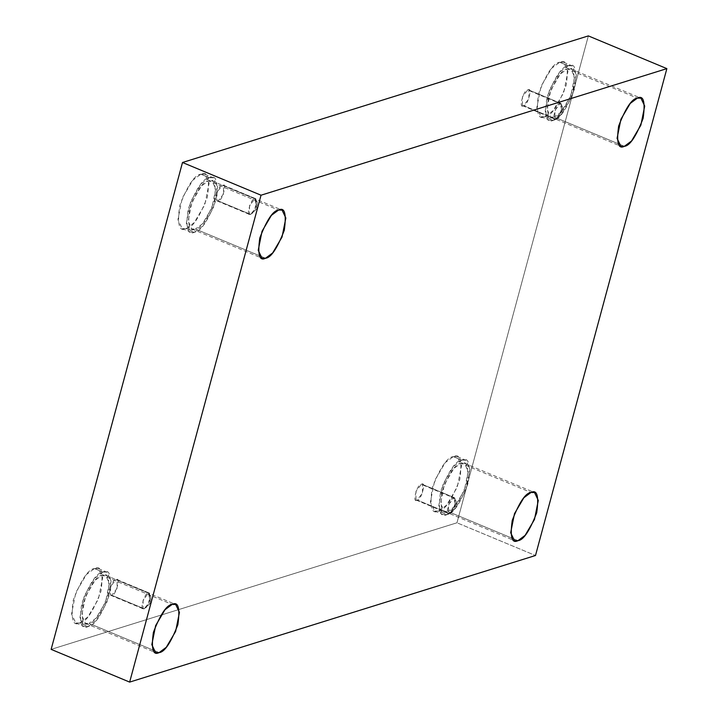 <?xml version="1.0" encoding="UTF-8"?>
<svg xmlns="http://www.w3.org/2000/svg" width="718" height="718" viewBox="0 0 718 718"><rect width="100%" height="100%" fill="white"/><g stroke="black" fill="none" stroke-linecap="round" stroke-linejoin="round"><path stroke-width="0.54" stroke-dasharray="3.59 2.69" d="M250.645 214.44L257.053 208.426L254.863 198.823L257.241 202.153L252.727 212.977L250.645 214.44L255.994 207.583L256.003 198.832L222.356 185.28L223.495 185.289L223.486 194.031L218.146 200.896L250.645 214.44L218.146 200.896C222.104 202.198 227.812 181.035 222.356 185.28C218.398 183.97 212.69 205.133 218.146 200.896L216.998 200.887L217.016 192.137L222.356 185.28L254.863 198.823L249.514 205.689L249.505 214.431L250.645 214.44C245.197 218.685 250.905 197.522 254.863 198.823L257.053 208.426L250.645 214.44M556.037 119.179L562.445 113.166L560.246 103.572L562.625 106.892L558.119 117.716L556.037 119.179L561.377 112.322L561.395 103.58L528.888 90.028L528.87 98.77L523.53 105.636L556.037 119.179L523.53 105.636C527.488 106.946 533.196 85.774 527.739 90.019C523.781 88.718 518.073 109.881 523.53 105.636L522.39 105.627L522.399 96.885L527.739 90.019L560.246 103.572L554.906 110.428L554.888 119.17L556.037 119.179C550.58 123.424 556.288 102.261 560.246 103.572L562.445 113.166L556.037 119.179M449.63 513.541L456.038 507.527L453.839 497.933L456.226 501.254L451.712 512.078L449.63 513.541L454.97 506.684L454.988 497.942L422.48 484.39L422.471 493.131L417.122 499.997L449.63 513.541L417.122 499.997C421.08 501.299 426.797 480.136 421.34 484.381C417.382 483.07 411.665 504.242 417.122 499.997L415.982 499.988L415.991 491.247L421.34 484.381L453.839 497.933L448.499 504.79L448.49 513.532L449.63 513.541C444.173 517.786 449.881 496.623 453.839 497.933L456.038 507.527L449.63 513.541M144.246 608.801L150.645 602.788L148.455 593.185L150.834 596.514L146.328 607.329L144.246 608.801L149.586 601.935L149.595 593.194L115.948 579.641L117.097 579.65L117.079 588.392L111.739 595.249L144.246 608.801L111.739 595.249C115.697 596.559 121.405 575.396 115.948 579.641C111.99 578.331 106.282 599.494 111.739 595.249L110.59 595.24L110.608 586.498L115.948 579.641L148.455 593.185L143.115 600.051L143.097 608.792L144.246 608.801C138.789 613.046 144.498 591.883 148.455 593.185L150.645 602.788L144.246 608.801M567.292 68.91L570.819 68.937L574.606 76.862L570.783 95.916L561.44 111.775L554.296 117.088L624.391 146.301L554.296 117.088C559.708 116.657 565.955 107.35 573.027 89.185C575.36 72.491 573.449 65.742 567.292 68.91C561.88 69.35 555.633 78.648 548.561 96.813C546.227 113.507 548.139 120.265 554.296 117.088L550.769 117.061L546.981 109.145L550.805 90.082L560.148 74.223L567.292 68.91L637.387 98.124L567.292 68.91M559.708 62.278L563.702 62.304L567.974 71.253L563.657 92.784L553.102 110.698L545.025 116.702L553.452 120.211L561.521 114.207L572.075 96.293L576.392 74.762L572.12 65.823L568.135 65.787L559.708 62.278C553.596 62.771 546.542 73.272 538.554 93.798C535.915 112.654 538.078 120.283 545.025 116.702C551.146 116.208 558.2 105.708 566.188 85.182C568.818 66.325 566.664 58.697 559.708 62.278L568.135 65.787C575.091 62.206 577.245 69.834 574.615 88.691C566.619 109.217 559.564 119.727 553.452 120.211C546.497 123.801 544.343 116.163 546.972 97.307C554.969 76.79 562.023 66.28 568.135 65.787L560.067 71.791L549.512 89.705L545.195 111.236L549.467 120.184L553.452 120.211L545.025 116.702L541.04 116.675L536.768 107.727L541.085 86.196L551.639 68.282L559.708 62.278M208.444 180.846L211.972 180.873L215.75 188.789L211.936 207.852L202.593 223.711L195.44 229.024L265.534 258.238L195.44 229.024C200.852 228.593 207.098 219.286 214.179 201.121C216.504 184.427 214.592 177.669 208.444 180.846C203.023 181.277 196.786 190.584 189.705 208.75C187.38 225.443 189.292 232.201 195.44 229.024L191.912 228.997L188.134 221.081L191.948 202.018L201.291 186.159L208.444 180.846L278.539 210.06L208.444 180.846M200.861 174.214L204.845 174.241L209.117 183.189L204.801 204.72L194.246 222.634L186.177 228.638L194.596 232.147L202.673 226.143L213.228 208.229L217.545 186.698L213.273 177.75L209.288 177.723L200.861 174.214C194.74 174.707 187.685 185.208 179.697 205.734C177.068 224.59 179.222 232.219 186.177 228.638C192.289 228.144 199.344 217.635 207.34 197.118C209.97 178.261 207.807 170.624 200.861 174.214L209.288 177.723C216.235 174.142 218.398 181.771 215.759 200.627C207.771 221.153 200.717 231.654 194.596 232.147C187.649 235.737 185.486 228.1 188.125 209.243C196.113 188.726 203.167 178.217 209.288 177.723L201.211 183.727L190.656 201.641L186.339 223.172L190.611 232.12L194.596 232.147L186.177 228.638L182.184 228.602L177.911 219.663L182.228 198.132L192.783 180.218L200.861 174.214M102.037 575.208L105.564 575.235L109.342 583.151L105.528 602.214L96.185 618.072L89.032 623.386L159.127 652.599L89.032 623.386C94.453 622.955 100.691 613.648 107.772 595.482C110.096 578.789 108.185 572.031 102.037 575.208C96.625 575.639 90.378 584.946 83.297 603.111C80.972 619.805 82.884 626.563 89.032 623.386L85.505 623.359L81.726 615.443L85.55 596.38L94.884 580.521L102.037 575.208L172.132 604.421L102.037 575.208M94.453 568.575L98.438 568.602L102.71 577.55L98.393 599.081L87.838 616.995L79.77 623L88.188 626.509L96.266 620.505L106.82 602.59L111.137 581.059L106.865 572.111L102.88 572.084L94.453 568.575C88.341 569.06 81.287 579.57 73.29 600.095C70.66 618.952 72.814 626.581 79.77 623C85.882 622.506 92.936 611.996 100.933 591.47C103.563 572.623 101.4 564.985 94.453 568.575L102.88 572.084C109.827 568.494 111.99 576.132 109.351 594.989C101.364 615.505 94.309 626.015 88.188 626.509C81.242 630.09 79.079 622.461 81.717 603.605C89.705 583.079 96.759 572.578 102.88 572.084L94.803 578.089L84.248 596.003L79.931 617.534L84.203 626.473L88.188 626.509L79.77 623L75.785 622.964L71.513 614.016L75.83 592.485L86.375 574.571L94.453 568.575M460.884 463.272L464.42 463.298L468.199 471.214L464.375 490.277L455.032 506.136L447.888 511.449L517.983 540.663L447.888 511.449C453.3 511.019 459.547 501.711 466.619 483.546C468.953 466.853 467.041 460.094 460.884 463.272C455.472 463.702 449.226 473.009 442.153 491.175C439.82 507.868 441.732 514.626 447.888 511.449L444.361 511.422L440.574 503.506L444.397 484.444L453.74 468.585L460.884 463.272L530.979 492.485L460.884 463.272M453.309 456.639L457.294 456.666L461.566 465.614L457.249 487.145L446.695 505.059L438.617 511.063L447.045 514.573L455.122 508.568L465.677 490.654L469.985 469.123L465.713 460.175L461.728 460.148L453.309 456.639C447.188 457.124 440.134 467.633 432.146 488.159C429.508 507.016 431.671 514.644 438.617 511.063C444.738 510.57 451.793 500.06 459.78 479.534C462.419 460.687 460.256 453.049 453.309 456.639L461.728 460.148C468.683 456.567 470.837 464.196 468.208 483.052C460.211 503.578 453.157 514.079 447.045 514.573C440.098 518.154 437.935 510.525 440.565 491.668C448.562 471.143 455.616 460.642 461.728 460.148L453.659 466.153L443.105 484.067L438.788 505.598L443.06 514.546L447.045 514.573L438.617 511.063L434.632 511.028L430.36 502.088L434.677 480.557L445.232 462.643L453.309 456.639M51.14 649.377L456.971 522.785L535.493 555.508L456.971 522.785L588.347 35.9L456.971 522.785L51.14 649.377M257.241 202.153L257.053 208.426L252.727 212.977M223.495 185.289L256.003 198.832M562.625 106.892L562.445 113.166L558.119 117.716M528.888 90.028L561.395 103.58M456.226 501.254L456.038 507.527L451.712 512.078M422.48 484.39L454.988 497.942M150.834 596.514L150.645 602.788L146.328 607.329M117.097 579.65L149.595 593.194M570.819 68.937L640.923 98.151M563.702 62.304L572.12 65.823M211.972 180.873L282.066 210.087M204.845 174.241L213.273 177.75M105.564 575.235L175.659 604.448M98.438 568.602L106.865 572.111M464.42 463.298L534.515 492.512M457.294 456.666L465.713 460.175M434.632 511.028L443.06 514.546M444.361 511.422L514.456 540.636M75.785 622.964L84.203 626.473M85.505 623.359L155.6 652.572M182.184 228.602L190.611 232.12M191.912 228.997L262.007 258.211M541.04 116.675L549.467 120.184M550.769 117.061L620.864 146.275M110.59 595.24L143.097 608.792M415.982 499.988L448.49 513.532M522.39 105.627L554.888 119.17M216.998 200.887L249.505 214.431"/><path stroke-width="1.08" d="M624.391 146.301L631.535 140.988L640.878 125.129L644.701 106.076L640.923 98.151L637.387 98.124C643.543 94.956 645.455 101.714 643.122 118.398C636.049 136.573 629.803 145.871 624.391 146.301C618.234 149.479 616.322 142.72 618.656 126.036C625.728 107.862 631.975 98.563 637.387 98.124L630.242 103.437L620.899 119.296L617.076 138.359L620.864 146.275L624.391 146.301M265.534 258.238L272.687 252.924L282.03 237.066L285.845 218.012L282.066 210.087L278.539 210.06C284.687 206.892 286.599 213.65 284.274 230.334C277.193 248.5 270.955 257.807 265.534 258.238C259.386 261.415 257.475 254.657 259.799 237.963C266.881 219.798 273.118 210.5 278.539 210.06L271.386 215.373L262.043 231.232L258.229 250.295L262.007 258.211L265.534 258.238M159.127 652.599L166.28 647.286L175.623 631.427L179.446 612.364L175.659 604.448L172.132 604.421C178.279 601.244 180.191 608.002 177.867 624.696C170.785 642.861 164.548 652.168 159.127 652.599C152.979 655.776 151.067 649.018 153.401 632.325C160.473 614.159 166.72 604.852 172.132 604.421L164.987 609.735L155.644 625.593L151.821 644.656L155.6 652.572L159.127 652.599M517.983 540.663L525.127 535.35L534.47 519.491L538.294 500.437L534.515 492.512L530.979 492.485C537.136 489.308 539.047 496.066 536.714 512.76C529.642 530.925 523.395 540.232 517.983 540.663C511.826 543.84 509.915 537.082 512.248 520.388C519.32 502.223 525.567 492.925 530.979 492.485L523.835 497.798L514.492 513.657L510.669 532.72L514.456 540.636L517.983 540.663M535.493 555.508L129.653 682.1L51.14 649.377L129.653 682.1L261.029 195.215L182.507 162.492L51.14 649.377L182.507 162.492L261.029 195.215L666.86 68.623L588.347 35.9L182.507 162.492L588.347 35.9L666.86 68.623L535.493 555.508L666.86 68.623L261.029 195.215L129.653 682.1L535.493 555.508"/></g></svg>
